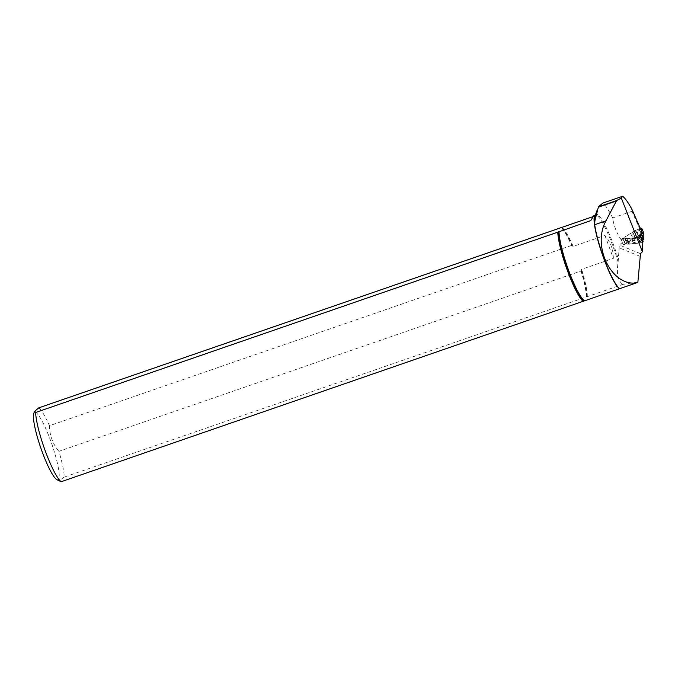 <?xml version="1.0" encoding="UTF-8"?>
<svg xmlns="http://www.w3.org/2000/svg" width="678" height="678" viewBox="0 0 678 678"><rect width="100%" height="100%" fill="white"/><g stroke="black" fill="none" stroke-linecap="round" stroke-linejoin="round"><path stroke-width="0.51" stroke-dasharray="3.39 2.54" d="M626.328 242.131L625.26 244.114L622.887 238.741L624.192 237.308L626.328 242.131L627.54 240.868L629.447 241.148L638.269 235.817L635.811 230.249L638.964 229.105L640.134 227.944M635.811 230.249L624.192 237.308M640.244 227.825L642.617 233.198L638.269 235.817M638.608 241.944L642.43 240.122L638.201 242.139L642.541 241.817L638.608 241.944L637.744 243.241L629.311 244.19L627.387 242.902L625.26 244.114L627.54 240.868L629.447 241.148L640.108 234.385L643.812 233.088L642.761 233.147L640.388 227.774M631.379 235.478A3.517 1.288 156.2 0 1 634.515 232.952A3.517 1.288 156.2 0 1 637.879 232.952A3.517 1.288 156.2 0 1 635.159 235.478A3.517 1.288 156.2 0 1 631.464 235.791A3.517 1.288 156.2 0 1 631.379 235.478M626.735 238.614L625.218 238.003L622.955 238.775L625.328 244.148L627.387 242.902L629.192 244.182L626.735 238.614L638.066 237.334L640.193 242.156M638.201 242.139L637.744 243.241L629.192 244.182M643.091 241.673L641.88 240.766L642.422 240.131L641.905 240.792L642.93 241.546M641.897 240.69L639.71 235.851M632.642 241.487A4.814 1.763 156.2 0 1 636.727 238.105A4.814 1.763 156.2 0 1 641.481 237.876A4.814 1.763 156.2 0 1 637.812 241.478A4.814 1.763 156.2 0 1 632.684 241.766A4.814 1.763 156.2 0 1 632.642 241.487M633.371 238.342L634.939 238.809L635.837 238.114L634.498 237.724M634.947 237.817L635.837 238.114M643.846 237.114L641.964 238.19L642.236 238.597L643.837 237.495M643.846 236.893L641.964 238.19M643.956 237.944L642.236 238.597M634.184 243.639L634.396 242.605L632.388 243.843M633.108 238.936L634.939 238.809M633.633 243.351L634.396 242.605M632.574 243.521L633.227 242.885M604.912 235.436L613.353 258.36C613.293 249.428 610.48 241.792 604.912 235.436L573.19 246.385L571.613 245.419A39.646 6.475 70.9 0 0 560.935 227.528M571.613 245.419L49.469 425.733A39.646 6.475 70.9 0 0 38.782 407.842M622.37 284.557A39.171 6.399 70.9 0 0 622.37 284.065L622.37 284.557L64.266 477.1A39.646 6.475 70.9 0 0 58.893 451.345L581.038 271.039L581.622 269.319L613.353 258.36M586.411 296.786A39.646 6.475 70.9 0 0 581.038 271.039M622.37 284.065C617.802 280.472 616.395 273.175 618.133 262.166L619.336 245.046L622.785 241.995C617.319 234.758 613.946 226.74 612.666 217.943L631.947 211.282L631.735 208.943M612.666 217.943A49.358 8.06 70.9 0 0 602.844 203.078M640.617 234.842L640.888 229.647L640.04 229.588L631.947 211.282M642.837 242.487L623.243 244.707L635.04 237.546L622.785 241.995M56.91 479.685A35.739 5.839 70.9 0 0 57.655 464.422A35.739 5.839 70.9 0 0 45.875 428.869A35.739 5.839 70.9 0 0 33.9 413.046M49.469 425.733C49.587 435.31 52.731 443.844 58.893 451.345M64.266 477.1C60.181 479.693 59.139 481.244 61.139 481.736M593.725 215.57L592.945 216.663M640.252 256.42L619.039 247.784M622.735 284.404L637.879 282.107M635.04 237.546L632.701 232.249L640.04 229.588M632.701 232.249L620.904 239.41L623.243 244.707M620.904 239.41L640.498 237.19M590.767 220.604L593.572 216.443M626.438 241.978L624.328 237.198M635.65 230.325L638.108 235.893M639.117 229.02L641.295 233.944M638.964 229.105L641.134 234.012M641.659 228.257L643.795 233.088M632.133 239.732A4.56 1.67 -23.8 0 0 637.235 239.631A4.56 1.67 -23.8 0 0 640.185 236.003A4.56 1.67 -23.8 0 0 635.684 236.664A4.56 1.67 -23.8 0 0 632.159 239.546A4.56 1.67 -23.8 0 0 632.133 239.732M639.99 242.156L637.879 237.376M626.845 238.622L629.311 244.19M625.074 238.02L627.252 242.944M625.218 238.003L627.387 242.902M632.15 240.105A4.704 1.72 -23.8 0 0 632.193 240.385A4.704 1.72 -23.8 0 0 637.201 240.105A4.704 1.72 -23.8 0 0 640.786 236.588A4.704 1.72 -23.8 0 0 636.15 236.808A4.704 1.72 -23.8 0 0 632.15 240.105M644.066 235.037L638.829 235.52M639.134 235.063L643.685 233.757M644.1 235.207L638.532 235.724M637.82 243.216L642.549 240.436L637.744 243.241M629.447 241.148L629.065 244.131M643.634 233.376L640.108 234.385M629.235 241.182L628.87 243.987M628.523 243.597L628.099 240.715M627.54 240.868L627.879 243.105M637.888 243.131L642.541 240.402M572.427 246.106A39.341 6.424 70.9 0 0 561.325 227.511M573.19 246.385A39.171 6.399 70.9 0 0 561.85 227.401M586.809 296.769A39.341 6.424 70.9 0 0 581.224 270.005M618.133 262.166A39.171 6.399 70.9 0 0 595.445 214.977A39.171 6.399 70.9 0 0 595.386 215.002L595.242 215.401A39.621 6.466 -109.1 0 1 618.37 259.318M640.498 253.665L619.336 245.046M587.334 296.659A39.171 6.399 70.9 0 0 581.622 269.319M641.481 237.876L640.185 236.003C640.261 236.614 637.413 233.19 637.879 232.952M632.684 241.766L631.464 235.791M638.345 241.978L642.786 239.859M622.87 238.775L625.252 244.156"/><path stroke-width="1.02" d="M642.541 240.402L643.88 239.512L643.82 233.096L643.829 239.597L641.371 234.029L639.735 235.791M641.371 234.029L641.71 228.325L640.134 227.944M639.727 235.868L640.727 236.308L643.1 241.682L640.642 236.376L638.066 237.334M642.93 241.546L642.541 241.817L643.015 241.749M640.642 236.376L643.1 241.682M640.532 236.419L642.837 242.487L642.354 251.767L621.336 198.069L616.607 200.552L598.454 206.815L594.894 220.731L594.699 224.723A39.188 6.399 70.9 0 0 605.649 262.962A39.188 6.399 70.9 0 0 619.743 288.659L619.565 288.709A39.171 6.399 70.9 0 1 601.005 250.589A39.171 6.399 70.9 0 1 595.386 215.002L593.725 215.57L590.767 220.604L557.799 232.173L35.654 412.478L34.756 411.224L38.782 407.842L592.945 216.663M34.756 411.224L33.9 413.046A35.739 5.839 70.9 0 0 42.265 452.056A35.739 5.839 70.9 0 0 56.91 479.685L61.139 481.736L619.565 288.709M598.454 206.815L602.844 203.078L622.59 196.264C625.014 198.018 628.057 202.247 631.735 208.943L640.888 229.647M642.354 251.767L640.498 253.665L637.879 282.107L636.286 282.946C611.454 286.286 591.784 245.945 605.996 220.825L616.607 200.552M640.549 236.224L640.617 234.842M621.336 198.069L622.59 196.264M35.654 412.478A39.646 6.475 70.9 0 0 45.46 451.455A39.646 6.475 70.9 0 0 61.139 481.736M557.799 232.173A39.646 6.475 70.9 0 0 567.605 271.141A39.646 6.475 70.9 0 0 583.283 301.43M636.286 282.946L619.743 288.659M641.702 228.3L643.82 233.096L641.71 228.325M641.413 233.944L643.88 239.512M643.125 239.792L642.43 240.122M559.045 231.554A39.171 6.399 70.9 0 0 568.74 270.691A39.171 6.399 70.9 0 0 584.529 300.812M558.401 231.842A39.341 6.424 70.9 0 0 568.139 270.92A39.341 6.424 70.9 0 0 583.885 301.1M594.894 220.731A39.621 6.466 -109.1 0 1 595.242 215.401L597.335 209.646M616.141 201.035L598.284 207.205M605.996 220.825L594.699 224.723"/></g></svg>
